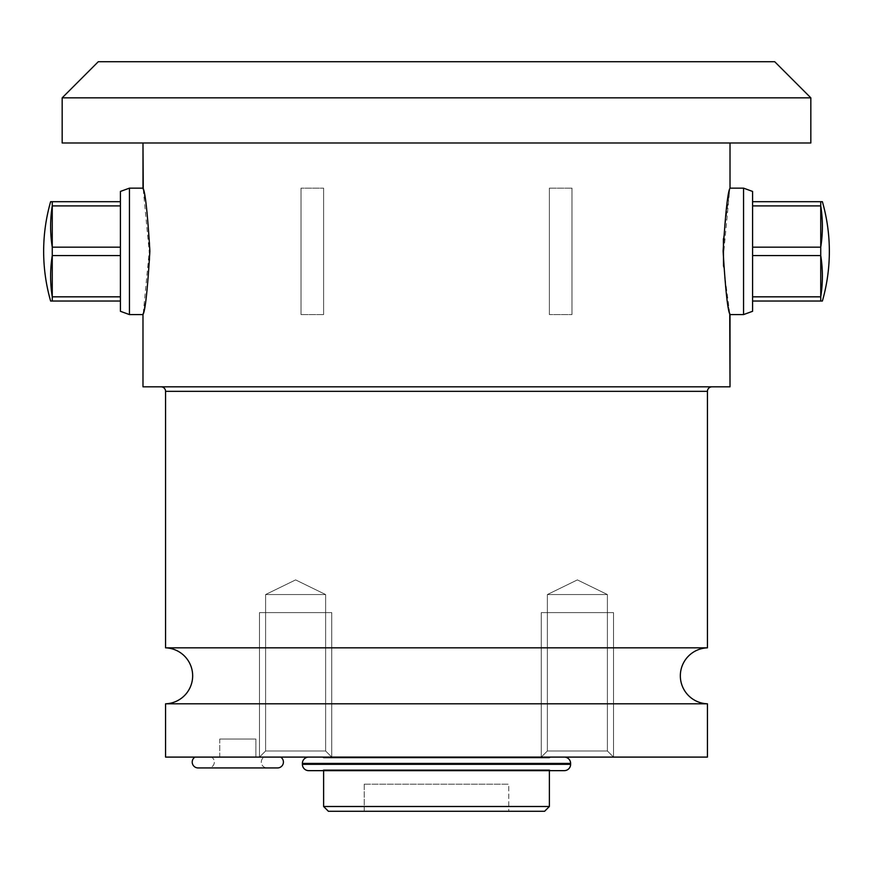 <?xml version="1.0" encoding="UTF-8"?>
<svg xmlns="http://www.w3.org/2000/svg" width="873" height="873" viewBox="0 0 873 873"><rect width="100%" height="100%" fill="white"/><g stroke="black" fill="none" stroke-linecap="round" stroke-linejoin="round"><path stroke-width="0.65" stroke-dasharray="4.37 3.27" d="M364.248 784.194L508.752 784.194L364.248 784.194L364.248 811.29L508.752 811.29L508.752 784.194L364.248 784.194L508.752 784.194L508.752 811.29L364.248 811.29L508.752 811.29L364.248 811.29L364.248 784.194M544.599 811.29L328.401 811.29L544.599 811.29M549.39 806.499L323.61 806.499L549.39 806.499M549.39 769.8L323.61 769.8L323.61 770.652L323.61 769.8L549.39 769.8L549.39 770.652L549.39 769.8L323.61 769.8A6.318 6.318 0 0 1 320.456 770.652L552.544 770.652A6.318 6.318 0 0 1 549.39 769.8A6.318 6.318 0 0 0 552.544 770.652L320.456 770.652A6.318 6.318 0 0 0 323.61 769.8L549.39 769.8M323.61 757.95L549.39 757.95L549.39 757.098L323.61 757.098L323.61 757.95L323.61 757.098L549.39 757.098L323.61 757.098L549.39 757.098L549.39 757.95L323.61 757.95L549.39 757.95A6.318 6.318 0 0 1 552.544 757.098L320.456 757.098A6.318 6.318 0 0 1 323.61 757.95A6.318 6.318 0 0 0 320.456 757.098L552.544 757.098A6.318 6.318 0 0 0 549.39 757.95L323.61 757.95M707.436 757.098L165.564 757.098L707.436 757.098M541.26 757.098L613.512 757.098L541.26 757.098L613.512 757.098L541.26 757.098L613.512 757.098L607.401 750.987L607.401 594.546L577.38 579.901L547.371 594.546L607.401 594.546L547.371 594.546L547.371 750.987L607.401 750.987L547.371 750.987L541.26 757.098L547.371 750.987L547.371 594.546L577.38 579.901L607.401 594.546L547.371 594.546L607.401 594.546L607.401 750.987L547.371 750.987L607.401 750.987L613.512 757.098L541.26 757.098L613.512 757.098L607.401 750.987L607.401 594.546L577.38 579.901L547.371 594.546L607.401 594.546L547.371 594.546L547.371 750.987L607.401 750.987L547.371 750.987L541.26 757.098L547.371 750.987L547.371 594.546L577.38 579.901L607.401 594.546L547.371 594.546L607.401 594.546L607.401 750.987L547.371 750.987L607.401 750.987L613.512 757.098L541.26 757.098L541.26 612.606L613.512 612.606L541.26 612.606L613.512 612.606L613.512 757.098L541.26 757.098L613.512 757.098L613.512 612.606L541.26 612.606L541.26 757.098L613.512 757.098L541.26 757.098L541.26 612.606L613.512 612.606L541.26 612.606L613.512 612.606L613.512 757.098L541.26 757.098L613.512 757.098L613.512 612.606L541.26 612.606L541.26 757.098L613.512 757.098L541.26 757.098M259.488 757.098L331.74 757.098L259.488 757.098L331.74 757.098L259.488 757.098L331.74 757.098L325.629 750.987L325.629 594.546L295.62 579.901L265.599 594.546L325.629 594.546L265.599 594.546L265.599 750.987L325.629 750.987L265.599 750.987L259.488 757.098L265.599 750.987L265.599 594.546L295.62 579.901L325.629 594.546L265.599 594.546L325.629 594.546L325.629 750.987L265.599 750.987L325.629 750.987L331.74 757.098L259.488 757.098L331.74 757.098L325.629 750.987L325.629 594.546L295.62 579.901L265.599 594.546L325.629 594.546L265.599 594.546L265.599 750.987L325.629 750.987L265.599 750.987L259.488 757.098L265.599 750.987L265.599 594.546L295.62 579.901L325.629 594.546L265.599 594.546L325.629 594.546L325.629 750.987L265.599 750.987L325.629 750.987L331.74 757.098L259.488 757.098L259.488 612.606L331.74 612.606L259.488 612.606L331.74 612.606L331.74 757.098L259.488 757.098L331.74 757.098L331.74 612.606L259.488 612.606L259.488 757.098L331.74 757.098L259.488 757.098L259.488 612.606L331.74 612.606L259.488 612.606L331.74 612.606L331.74 757.098L259.488 757.098L331.74 757.098L331.74 612.606L259.488 612.606L259.488 757.098L331.74 757.098L259.488 757.098M194.952 757.098L280.68 757.098L194.952 757.098M564.285 757.098L308.715 757.098L564.285 757.098M264.039 757.098L211.593 757.098L264.039 757.098A5.871 5.871 0 0 0 267.171 767.934L208.461 767.934A5.871 5.871 0 0 0 211.593 757.098L264.039 757.098L211.593 757.098A5.871 5.871 0 0 1 208.461 767.934L267.171 767.934A5.871 5.871 0 0 1 264.039 757.098M255.876 757.098L219.756 757.098L255.876 757.098L219.756 757.098L219.756 739.038L255.876 739.038L219.756 739.038L255.876 739.038L255.876 757.098L255.876 739.038L219.756 739.038L219.756 757.098L255.876 757.098M707.436 703.802L165.564 703.802L707.436 703.802M165.564 647.842L707.436 647.842L165.564 647.842M707.436 391.344L165.564 391.344L707.436 391.344M711.942 386.826L161.058 386.826L711.942 386.826M730.014 386.826L142.986 386.826L730.014 386.826M143.259 189.386L149.807 258.004L146.042 298.424L142.986 314.586M729.741 313.342L723.499 266.09M723.401 238.733L729.741 189.386L723.193 257.928L726.947 298.391L730.014 314.586M730.014 142.986L142.986 142.986L730.014 142.986M810.831 142.986L62.169 142.986L810.831 142.986M810.831 97.841L62.169 97.841L810.831 97.841M774.711 61.71L98.289 61.71L774.711 61.71M549.39 314.586L549.39 188.142L549.39 314.586L549.39 188.142L571.968 188.142L571.968 314.586L549.39 314.586L571.968 314.586L571.968 188.142L549.39 188.142L549.39 314.586M323.61 188.142L323.61 314.586L323.61 188.142L323.61 314.586L301.032 314.586L301.032 188.142L323.61 188.142L301.032 188.142L301.032 314.586L323.61 314.586L323.61 188.142M277.549 767.934L198.084 767.934L277.549 767.934M564.285 770.652L308.715 770.652L564.285 770.652M302.385 764.322L570.615 764.322L302.385 764.322M570.615 763.428L302.385 763.428L570.615 763.428M822.388 201.696L820.74 201.696L820.74 301.032L822.388 301.032L820.74 301.032L820.74 296.831L752.591 296.831L752.591 301.032L820.74 301.032L752.591 301.032L752.591 255.571L820.74 255.571L820.74 247.157L752.591 247.157L752.591 296.831L752.591 205.897L820.74 205.897L820.74 201.696L752.591 201.696L752.591 247.157L752.591 201.696L752.591 205.897L752.591 201.696L822.388 201.696M752.591 191.438L752.591 311.29L752.591 191.438M743.556 188.142L743.556 314.586L743.556 188.142M571.968 314.586L571.968 188.142L571.968 314.586M820.74 247.157A173.662 150.396 180 0 0 820.74 205.897L752.591 205.897L752.591 247.157L820.74 247.157M820.74 296.831A173.662 150.396 0 0 0 820.74 255.571L752.591 255.571L752.591 296.831L820.74 296.831M52.26 201.696L50.612 201.696L52.26 201.696L52.26 205.897L52.26 201.696L120.409 201.696L120.409 205.897L120.409 201.696L120.409 205.897L120.409 201.696L52.26 201.696M50.612 301.032L52.26 301.032L52.26 205.897L120.409 205.897L120.409 247.157L52.26 247.157L52.26 255.571L120.409 255.571L120.409 205.897L120.409 296.831L52.26 296.831L52.26 301.032L120.409 301.032L120.409 255.571L120.409 301.032L120.409 296.831L120.409 301.032L50.612 301.032M120.409 191.438L120.409 311.29L120.409 191.438M129.444 314.586L129.444 188.142L129.444 314.586M143.259 313.342L149.818 245.368L146.086 204.588L142.986 188.142M301.032 314.586L301.032 188.142L301.032 314.586M120.409 296.831L120.409 255.571L52.26 255.571A173.662 150.396 180 0 0 52.26 296.831L120.409 296.831M120.409 247.157L120.409 205.897L52.26 205.897A173.662 150.396 0 0 0 52.26 247.157L120.409 247.157M607.401 612.606L547.371 612.606L607.401 612.606M325.629 612.606L265.599 612.606L325.629 612.606"/><path stroke-width="1.31" d="M328.401 811.29L544.599 811.29L549.39 806.499L549.39 770.652L549.39 806.499L544.599 811.29L328.401 811.29L323.61 806.499L328.401 811.29M323.61 770.652L323.61 806.499L549.39 806.499L323.61 806.499L323.61 770.652M165.564 757.098L707.436 757.098L707.436 703.802L707.436 757.098L165.564 757.098L165.564 703.802L165.564 757.098M707.436 647.842A28.001 28.001 0 0 0 680.34 675.822A28.001 28.001 0 0 0 707.436 703.802A28.001 28.001 0 0 1 680.34 675.822A28.001 28.001 0 0 1 707.436 647.842L707.436 391.344L707.436 647.842L165.564 647.842A28.001 28.001 0 0 1 192.66 675.822A28.001 28.001 0 0 1 165.564 703.802A28.001 28.001 0 0 0 192.66 675.822A28.001 28.001 0 0 0 165.564 647.842L165.564 391.344L165.564 647.842L707.436 647.842M711.942 386.826A4.518 4.518 0 0 0 707.436 391.344A4.518 4.518 0 0 1 711.942 386.826M165.564 391.344A4.518 4.518 0 0 0 161.058 386.826A4.518 4.518 0 0 1 165.564 391.344L707.436 391.344L165.564 391.344M730.014 314.586C727.711 310.832 725.419 289.64 723.117 251.02C725.485 212.619 727.776 191.656 730.014 188.142L743.556 188.142L743.556 314.586L743.556 188.142L752.591 191.438L752.591 311.29L743.556 314.586L730.014 314.586L743.556 314.586L752.591 311.29L752.591 191.438L743.556 188.142L730.014 188.142L730.014 142.986L730.014 188.142C727.776 191.656 725.485 212.619 723.117 251.02C725.419 289.64 727.711 310.832 730.014 314.586L730.014 386.826L142.986 386.826L142.986 314.586L142.986 386.826L730.014 386.826L729.741 313.342M142.986 188.142C145.224 191.689 147.526 212.663 149.883 251.086C147.581 289.672 145.278 310.832 142.986 314.586L129.444 314.586L129.444 188.142L120.409 191.438L120.409 311.29L120.409 191.438L129.444 188.142L142.986 188.142L129.444 188.142L129.444 314.586L120.409 311.29L129.444 314.586L142.986 314.586C145.278 310.832 147.581 289.672 149.883 251.086C147.526 212.663 145.224 191.689 142.986 188.142L142.986 142.986L143.259 189.386M723.499 266.09L723.401 238.733M62.169 142.986L810.831 142.986L810.831 97.841L774.711 61.71L810.831 97.841L810.831 142.986L62.169 142.986L62.169 97.841L62.169 142.986M98.289 61.71L62.169 97.841L810.831 97.841L62.169 97.841L98.289 61.71L774.711 61.71L98.289 61.71M165.564 703.802L707.436 703.802L165.564 703.802M198.084 767.934L277.549 767.934A5.871 5.871 0 0 0 280.68 757.098A5.871 5.871 0 0 1 277.549 767.934L198.084 767.934A5.871 5.871 0 0 1 194.952 757.098A5.871 5.871 0 0 0 198.084 767.934M302.385 764.322L302.385 763.428L570.615 763.428L570.615 764.322L302.385 764.322L570.615 764.322A6.318 6.318 0 0 1 564.285 770.652L308.715 770.652A6.318 6.318 0 0 1 302.385 764.322A6.318 6.318 0 0 0 308.715 770.652L564.285 770.652A6.318 6.318 0 0 0 570.615 764.322L570.615 763.428L302.385 763.428A6.318 6.318 0 0 1 308.715 757.098A6.318 6.318 0 0 0 302.385 763.428L302.385 764.322M564.285 757.098A6.318 6.318 0 0 1 570.615 763.428A6.318 6.318 0 0 0 564.285 757.098M822.388 201.696L752.591 201.696L820.74 201.696L820.74 205.897A173.662 150.396 180 0 1 820.74 247.157L752.591 247.157L820.74 247.157L820.74 255.571A173.662 150.396 0 0 1 820.74 296.831L752.591 296.831L820.74 296.831L820.74 301.032L822.388 301.032L820.74 301.032L820.74 201.696L822.388 201.696C827.015 217.923 829.339 234.488 829.35 251.359C829.339 268.24 827.015 284.805 822.388 301.032C827.015 284.805 829.339 268.24 829.35 251.359C829.339 234.488 827.015 217.923 822.388 201.696L821.995 201.696M820.74 301.032L752.591 301.032L820.74 301.032M820.74 255.571L752.591 255.571L820.74 255.571M820.74 205.897L752.591 205.897L820.74 205.897M51.005 201.696L50.612 201.696C45.985 217.923 43.661 234.488 43.65 251.359C43.661 268.24 45.985 284.805 50.612 301.032C45.985 284.805 43.661 268.24 43.65 251.359C43.661 234.488 45.985 217.923 50.612 201.696L52.26 201.696L52.26 301.032L50.612 301.032L52.26 301.032L52.26 296.831L120.409 296.831L52.26 296.831A173.662 150.396 180 0 1 52.26 255.571L52.26 247.157L120.409 247.157L52.26 247.157A173.662 150.396 0 0 1 52.26 205.897L52.26 201.696L120.409 201.696L50.612 201.696M142.986 314.586L143.259 313.342M120.409 301.032L52.26 301.032L120.409 301.032M120.409 255.571L52.26 255.571L120.409 255.571M120.409 205.897L52.26 205.897L120.409 205.897"/></g></svg>
